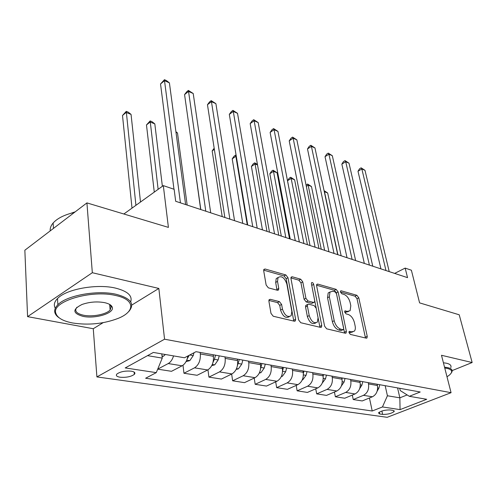 <?xml version="1.0" encoding="UTF-8"?>
<svg xmlns="http://www.w3.org/2000/svg" width="497" height="497" viewBox="0 0 497 497"><rect width="100%" height="100%" fill="white"/><g stroke="black" fill="none" stroke-linecap="round" stroke-linejoin="round"><path stroke-width="0.75" d="M348.987 332.605L350.385 334.419L366.252 338.159L366.985 337.979L367.233 336.314L358.784 297.802L356.877 295.293L341.19 290.801L340.588 290.95L340.451 291.994L341.818 293.789L343.887 294.373C346.869 295.603 348.95 298.324 350.118 302.536L350.801 305.748L350.105 310.718L347.49 311.377L344.831 310.979L344.676 312.079L346.055 313.88L348.136 314.421C351.137 315.595 353.23 318.335 354.423 322.634L355.125 325.914C355.591 328.281 355.33 330.027 354.336 331.157L351.814 331.797L349.167 331.443L348.987 332.605M120.112 377.229C126.281 377.677 131.04 376.72 134.37 374.353C135.631 372.843 134.594 371.787 131.258 371.178C125.101 370.694 120.317 371.638 116.913 374.011C115.615 375.564 116.683 376.633 120.112 377.229M270.325 299.318L269.132 299.716L268.908 301.238L270.983 313.383L273.232 316.241L294.299 321.205L295.342 320.876L295.603 319.248L287.98 277.693L285.85 274.947L265.112 269.007L263.888 269.411L263.708 270.803L266.137 285.011L268.349 287.85L277.407 290.26L278.55 289.888L278.761 288.409L277.525 281.42L278.047 277.575C281.563 275.45 284.501 277.587 286.85 283.998L291.845 311.42L291.18 315.688C287.614 317.689 284.7 315.489 282.433 309.103L281.606 304.431L279.413 301.623L270.325 299.318L268.97 300.045M452.133 370.6L472.15 362.53L459.216 314.787L419.592 302.878L411.379 270.213L405.167 268.094L407.54 277.649L175.677 201.285L174.143 189.307L163.314 185.611L123.852 214.002M131.761 305.083L158.841 288.446L92.324 272.716L86.925 202.9L168.408 227.39L163.314 185.611M158.841 288.446L164.557 339.202L451.065 392.686L387.194 417.312L96.909 376.919L164.557 339.202M472.15 362.53L441.491 355.28L451.065 392.686M324.597 326.156L326.666 328.828L345.291 333.22L346.105 333.002L346.359 331.344L338.122 291.932L336.152 289.353L317.769 284.091L316.806 284.359L316.608 285.825L324.597 326.156M320.571 327.393L300.784 322.733L298.629 319.969L290.962 278.544L291.155 277.102L292.242 276.779L300.704 279.202L302.779 281.898L305.91 298.281L308.003 300.983L313.514 302.431L314.483 302.157L314.707 300.617L311.408 283.719L311.544 282.7C312.389 282.246 313.098 282.805 313.669 284.365L321.752 325.479L321.491 327.132L320.571 327.393M92.324 272.716L27.583 316.645L24.85 250.227L86.925 202.9M392.978 410.373L390.126 409.95C385.026 409.87 381.137 410.845 378.453 412.883L379.758 414.001L382.622 414.411C387.71 414.473 391.58 413.492 394.227 411.466L392.978 410.373M399.731 388.306L400.253 390.58L409.317 396.308L420.213 391.99L196.023 351.683L184.474 357.772L153.368 352.441L125.219 367.929L156.269 372.638L145.627 378.242L372.216 411L382.448 406.95L387.418 395.761L385.175 385.691M409.317 396.308L426.712 399.29L400.073 409.621L382.448 406.95M27.583 316.645L93.268 328.728L96.909 376.919M405.167 268.094L394.643 273.406M397.575 387.921L399.849 397.836L407.149 394.935M387.418 395.761L399.849 397.836L400.073 409.621M147.541 355.647L162.252 358.107L161.786 353.883M182.995 365.239L183.958 373.247L194.538 367.836C198.763 365.003 200.689 360.375 200.322 353.951L200.123 352.423M183.958 373.247L197.104 375.285L207.678 369.973C211.896 367.19 213.803 362.63 213.406 356.281L213.201 354.771M207.951 369.83L208.92 377.124L219.488 371.893C223.7 369.153 225.595 364.649 225.166 358.38L224.955 356.889M208.92 377.124L221.401 379.062L231.956 373.924C236.162 371.228 238.038 366.786 237.585 360.592L237.367 359.12M231.652 374.073L232.633 380.808L243.176 375.751C247.376 373.092 249.233 368.706 248.755 362.58L248.531 361.126M232.633 380.808L244.499 382.653L255.029 377.677C259.217 375.067 261.055 370.731 260.552 364.686L260.322 363.245M254.209 378.068L255.185 384.311L265.696 379.416C269.877 376.838 271.704 372.557 271.176 366.581L270.94 365.152M255.185 384.311L266.485 386.07L276.972 381.249C281.14 378.714 282.948 374.489 282.402 368.581L282.166 367.171M275.692 381.839L276.661 387.648L287.136 382.901C291.285 380.404 293.081 376.229 292.516 370.383L292.273 368.991M276.661 387.648L287.434 389.325L297.877 384.653C302.021 382.187 303.797 378.068 303.213 372.29L302.965 370.911M296.181 385.411L297.144 390.828L307.562 386.225C311.694 383.796 313.458 379.727 312.855 374.005L312.601 372.644M297.144 390.828L307.419 392.425L317.813 387.896C321.926 385.498 323.677 381.479 323.056 375.825L322.795 374.477M315.738 388.797L316.688 393.866L327.057 389.399C331.157 387.033 332.891 383.057 332.257 377.465L331.996 376.13M316.688 393.866L326.51 395.395L336.842 390.99C340.93 388.66 342.65 384.734 341.998 379.199L341.731 377.882M334.431 392.015L335.369 396.774L345.67 392.425C349.745 390.126 351.447 386.244 350.789 380.764L350.515 379.459M335.369 396.774L344.756 398.227L355.026 393.947C359.082 391.679 360.772 387.84 360.095 382.423L359.822 381.137M352.317 395.078L353.237 399.545L363.469 395.326C367.513 393.084 369.19 389.288 368.501 383.926L368.227 382.647M353.237 399.545L362.22 400.942L372.421 396.78C376.446 394.575 378.111 390.816 377.409 385.51L377.13 384.243M369.439 397.998L372.216 411M157.698 369.165L171.508 371.309L182.082 365.811C185.12 364.003 187.046 360.729 187.866 355.982M157.717 369.122L168.222 363.555C170.657 362.158 172.434 359.604 173.552 355.902M162.252 358.107L156.269 372.638M93.268 328.728L103.146 322.659M348.956 332.425L349.975 332.667L352.795 331.884M348.546 311.482L345.676 312.271L344.657 312.004M365.475 337.972L357.001 298.691L355.094 296.187L340.457 292.019M344.576 333.052L336.326 292.857L334.363 290.285L316.546 285.21M342.936 329.673L343.514 329.517L343.694 328.368L336.481 293.696L335.096 291.882L332.872 291.254L329.989 292.019L329.337 296.821L334.208 320.733C335.407 325.168 337.562 327.97 340.687 329.138L342.936 329.673L341.091 330.555L343.154 329.691M329.965 292.05L328.188 292.95L327.523 297.753L329.337 296.821M341.091 330.555L338.836 330.02C335.717 328.865 333.555 326.069 332.363 321.634L327.523 297.753M290.913 277.916L298.89 280.184L300.704 279.202M313.874 302.474L311.681 303.381L306.164 301.934L304.077 299.237L300.965 282.874L298.89 280.184M319.938 327.243L311.563 284.526M309.215 315.589C311.346 321.615 314.067 323.789 317.39 322.106L318.061 317.769L316.204 308.277L314.129 305.593L308.612 304.158L307.618 304.45L307.388 306.009L309.215 315.589L307.357 316.527C309.476 322.547 312.203 324.715 315.527 323.031L315.732 322.932M306.419 305.071L305.773 305.406L305.543 306.96L307.388 306.009M307.357 316.527L305.543 306.96M289.273 316.695C285.694 318.62 282.793 316.421 280.563 310.085L279.743 305.419L277.55 302.617L268.883 300.43M278.109 277.488L276.22 278.593L275.692 282.433L277.525 281.42M276.959 290.142L275.692 282.433M293.758 321.074L286.16 278.693L284.035 275.953L263.671 270.157M377.124 391.238L378.9 388.126L379.776 384.721M341.159 255.787L327.666 192.991L324.473 191.712L337.904 254.719M324.063 190.649L327.666 192.991M324.162 191.109L324.311 191.811M385.983 270.554L361.841 168.924L364.991 170.334L389.219 271.617M380.938 268.889L357.995 171.272L361.841 168.924L361.108 167.831L364.991 170.334M357.995 171.272L359.567 168.769L361.108 167.831M359.629 388.71L361.884 385.144L362.779 381.665M359.971 381.82L360.132 381.187M324.634 250.345L311.464 186.512L308.146 185.188L321.255 249.233M306.065 185.095L307.6 184.045L311.464 186.512M307.6 184.045L308.146 185.188L306.314 186.332M341.352 385.995L344.104 382.031L345.024 378.472M307.432 244.679L294.615 179.777L291.161 178.398L287.527 180.728L299.38 242.027M341.973 379.068L342.253 377.975M287.527 180.728L289.217 178.193L290.67 177.261L291.161 178.398L303.909 243.518M290.67 177.261L294.615 179.777M322.242 383.075L325.51 378.77L326.454 375.136M289.502 238.771L277.077 172.77L273.487 171.328L269.84 173.733L281.308 236.075M323.131 376.254L323.553 374.614M269.84 173.733L271.586 171.154L273.046 170.198L273.487 171.328L285.825 237.566M273.046 170.198L277.077 172.77M369.408 265.094L345.713 161.711L348.993 163.178L372.781 266.206M364.344 263.422L341.843 164.128L345.713 161.711L345.017 160.618L348.993 163.178M341.843 164.128L343.47 161.587L345.017 160.618M352.106 259.391L328.915 154.2L332.331 155.729L355.628 260.552M347.03 257.719L325.019 156.692L328.915 154.2L328.268 153.113L332.331 155.729M325.019 156.692L326.715 154.107L328.268 153.113M334.021 253.439L311.408 146.367L314.968 147.963L337.699 254.65M328.939 251.762L307.494 148.945L311.408 146.367L310.811 145.286L314.968 147.963M307.494 148.945L309.246 146.317L310.811 145.286M302.269 379.888L302.803 379.751L306.046 375.359L307.016 371.638M257.527 164.948L255.073 163.967L251.414 166.445L262.453 229.862M303.369 373.452L303.978 371.097M251.414 166.445L253.228 163.83L254.688 162.836L255.073 163.967L266.964 231.347M254.688 162.836L257.427 164.395M315.104 247.208L293.143 138.197L296.858 139.862L318.956 248.475M310.029 245.537L289.211 140.862L293.143 138.197L292.603 137.122L296.858 139.862M289.211 140.862L291.031 138.191L292.603 137.122M446.989 376.757L448.816 375.539C453.053 372.172 452.562 369.799 447.331 368.426L444.753 368.028M444.529 367.159L447.698 367.618C451.332 368.476 452.736 369.923 451.91 371.955L451.301 372.949M443.405 362.767L446.567 363.239C450.201 364.121 451.611 365.587 450.791 367.643M72.605 322.982C88.565 325.398 103.749 323.864 118.149 318.384C135.37 311.551 135.277 299.585 115.789 295.529C91.479 289.422 51.172 301.573 55.838 313.228C57.317 317.838 62.908 321.087 72.605 322.982M59.311 317.937C56.857 316.322 55.372 314.502 54.85 312.483C54.248 309.948 55.254 307.376 57.863 304.76C66.573 295.361 97.673 289.807 116.273 294.33C130.63 298.181 134.929 303.76 129.189 311.054L128.307 311.948M83.011 316.365C72.525 313.346 72.202 309.376 82.048 304.462C89.497 301.909 97.014 301.306 104.594 302.648C108.949 303.617 111.496 305.127 112.241 307.177C114.751 313.085 95.436 319.086 83.011 316.365M76.923 307.252C74.165 310.905 76.345 313.557 83.471 315.216C92.442 317.098 106.308 314.408 110.135 310.029L111.26 306.469L109.725 304.475M55.304 308.264C53.502 305.152 54.235 301.915 57.503 298.548C66.182 289.068 97.176 283.532 115.72 288.154C127.654 291.23 132.643 295.808 130.692 301.89M111.073 305.456L109.812 306.307M70.909 213.288L75.233 211.815M50.216 230.888C49.942 228.235 50.918 225.601 53.148 222.991C57.441 218.239 64.548 214.71 74.469 212.399M281.314 376.564L282.371 376.291L285.651 371.787L286.645 367.979M236.311 156.468L235.876 156.294L232.205 158.854L242.772 223.383M282.588 370.756L283.464 367.407M232.205 158.854L234.093 156.195L235.553 155.17L235.876 156.294L247.264 224.861M235.553 155.17L236.137 155.399M295.299 240.685L274.071 129.674L277.953 131.407L299.337 242.014M290.229 239.014L270.126 132.419L274.071 129.674L273.592 128.605L277.953 131.407M270.126 132.419L272.014 129.705L273.592 128.605M259.297 373.085L260.931 372.663L264.249 368.041L265.274 364.133M214.35 149.361L212.169 150.926L222.202 216.605M260.645 368.283L261.931 363.537M212.169 150.926L214.17 148.193M274.543 233.845L254.141 120.759L258.198 122.573L278.774 235.243M269.48 232.18L250.177 123.604L254.141 120.759L253.725 119.702L258.198 122.573M250.177 123.604L252.147 120.839L253.725 119.702M236.143 369.445L238.423 368.849L241.772 364.102L242.822 360.101M191.345 142.577L200.682 209.523M237.46 365.537L239.312 359.468M252.756 226.669L233.286 111.427L237.529 113.328L257.197 228.135M247.711 225.011L229.316 114.378L233.286 111.427L232.944 110.39L237.529 113.328M229.316 114.378L231.36 111.57L232.944 110.39M211.753 365.63L214.747 364.835L218.133 359.958L219.214 355.858M212.989 362.437L214.431 359.312L215.518 355.193M187.158 205.062L177.497 132.96L176 132.357M175.913 131.717L177.497 132.96M229.869 219.134L211.442 101.661L215.897 103.649L234.541 220.668M224.849 217.481L207.466 104.718L211.442 101.661L211.188 100.636L215.897 103.649M207.466 104.718L209.597 101.86L211.188 100.636M186.033 361.623L189.823 360.617L193.24 355.597L193.992 352.758M162.376 186.288L154.815 123.89L150.15 122.026L146.478 124.952L154.281 192.115M187.189 358.927L189.239 355.262M146.478 124.952L150.15 120.933L158.133 189.345M150.15 120.933L152.014 121.678L154.815 123.89M205.789 211.2L188.543 91.423L193.215 93.511L210.703 212.822M200.813 209.56L184.567 94.592L188.543 91.423L188.382 90.417L193.215 93.511M184.567 94.592L186.791 91.684L188.382 90.417M162.078 356.56L163.538 356.163L165.352 354.491M140.496 202.03L131.053 114.391L126.163 112.44L122.498 115.472L132.009 208.137M122.498 115.472L126.263 111.359L135.917 205.323M126.263 111.359L128.214 112.142L131.053 114.391M180.43 202.851L164.507 80.669L169.409 82.862L185.611 204.553M173.969 189.245L160.531 83.968L164.507 80.669L164.445 79.688L166.402 80.564L169.409 82.862M160.531 83.968L164.445 79.688M200.322 353.951L213.406 356.281M225.166 358.38L237.585 360.592M248.755 362.58L260.552 364.686M271.176 366.581L282.402 368.581M292.516 370.383L303.213 372.29M312.855 374.005L323.056 375.825M332.257 377.465L341.998 379.199M350.789 380.764L360.095 382.423M368.501 383.926L377.409 385.51M363.469 395.326L372.421 396.78M345.67 392.425L355.026 393.947M327.057 389.399L336.842 390.99M307.562 386.225L317.813 387.896M287.136 382.901L297.877 384.653M265.696 379.416L276.972 381.249M243.176 375.751L255.029 377.677M219.488 371.893L231.956 373.924M194.538 367.836L207.678 369.973M168.222 363.555L182.082 365.811M381.882 411.025L382.622 414.411M379.348 412.112L379.758 414.001M349.975 332.667L351.814 331.797M344.707 311.178L345.415 310.83M345.676 312.271L347.49 311.377M340.464 291.167L341.19 290.801M355.094 296.187L356.877 295.293M357.001 298.691L358.784 297.802M365.401 337.165L367.233 336.314M349.043 331.623L349.726 331.3M316.632 284.694L317.769 284.091M334.363 290.285L336.152 289.353M336.326 292.857L338.122 291.932M344.514 332.22L346.359 331.344M332.363 321.634L334.208 320.733M338.836 330.02L340.687 329.138M290.987 277.469L292.242 276.779M300.965 282.874L302.779 281.898M304.077 299.237L305.91 298.281M306.164 301.934L308.003 300.983M311.681 303.381L313.514 302.431M311.861 285.328L313.669 284.365M319.888 326.392L321.752 325.479M277.55 302.617L279.413 301.623M279.743 305.419L281.606 304.431M280.563 310.085L282.433 309.103M276.922 289.416L278.761 288.409M263.727 269.803L265.112 269.007M284.035 275.953L285.85 274.947M286.16 278.693L287.98 277.693M293.727 320.205L295.603 319.248M377.652 387.908L378.9 388.126M360.331 384.871L361.884 385.144M342.216 381.702L344.104 382.031M323.261 378.379L325.51 378.77M302.338 379.733L302.679 379.789M303.406 374.9L306.046 375.359M281.476 376.198L282.24 376.328M282.576 371.253L285.651 371.787M259.571 372.489L260.801 372.694M260.906 367.451L264.249 368.041M236.541 368.588L238.287 368.886M238.256 363.487L241.772 364.102M212.294 364.481L214.611 364.873M214.431 359.312L218.133 359.958M186.735 360.157L189.686 360.654M189.761 354.988L193.24 355.597M162.016 355.97L163.401 356.206M134.159 372.104L134.37 374.353M394.059 410.721L394.227 411.466M366.544 338.184L366.985 337.979M345.595 333.245L346.105 333.002M328.188 292.95L329.989 292.019M305.773 305.406L307.618 304.45M320.888 327.424L321.491 327.132M276.22 278.593L278.047 277.575M277.792 290.304L278.55 289.888M294.628 321.236L295.342 320.876M57.503 298.548L57.863 304.76M110.135 310.029L109.657 304.431M53.148 222.991L53.465 228.415M111.26 306.469L112.241 307.177M55.838 313.228L54.85 312.483"/></g></svg>

